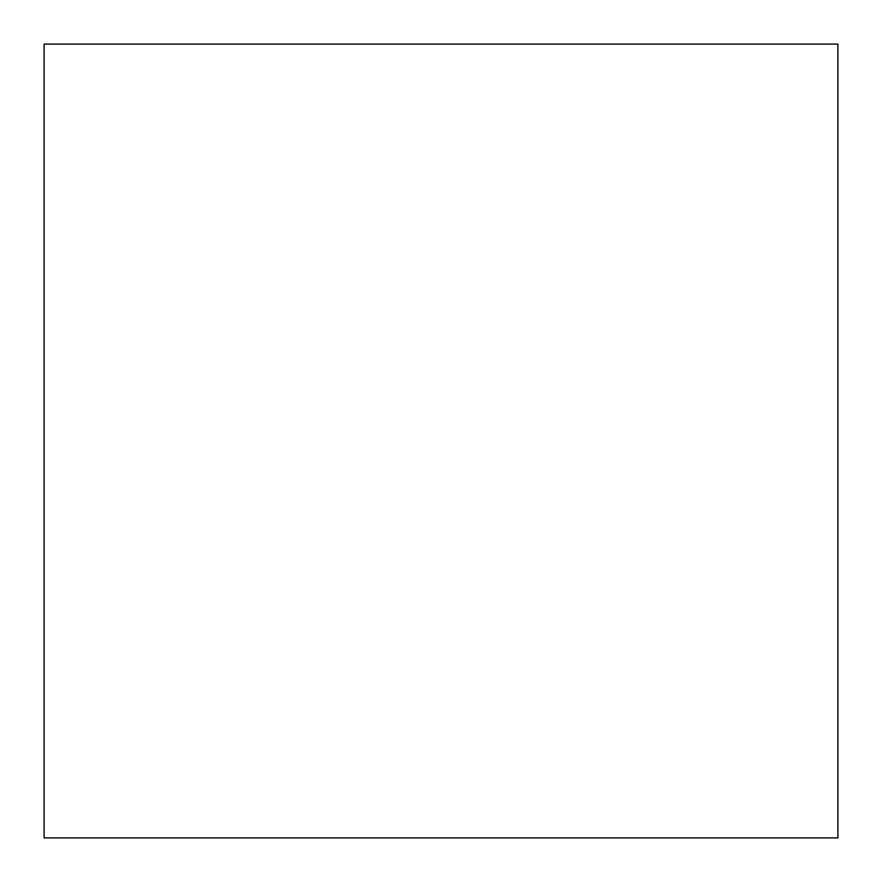 <?xml version="1.0" encoding="UTF-8"?>
<svg xmlns="http://www.w3.org/2000/svg" width="882" height="882" viewBox="0 0 882 882"><rect width="100%" height="100%" fill="white"/><g stroke="black" fill="none" stroke-linecap="round" stroke-linejoin="round"><path stroke-width="0.66" stroke-dasharray="4.41 3.31" d="M837.9 44.1L44.1 44.1L44.1 837.9L837.9 837.9L837.9 44.1"/><path stroke-width="1.32" d="M44.1 44.1L837.9 44.1L837.9 837.9L44.1 837.9L44.1 44.1"/></g></svg>
